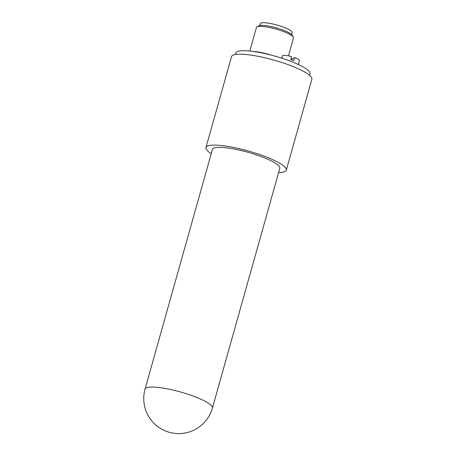 <?xml version="1.0" encoding="UTF-8"?>
<svg xmlns="http://www.w3.org/2000/svg" width="456" height="456" viewBox="0 0 456 456"><rect width="100%" height="100%" fill="white"/><g stroke="black" fill="none" stroke-linecap="round" stroke-linejoin="round"><path stroke-width="0.68" d="M212.422 408.057L279.807 168.321A34.987 6.829 -164.3 0 0 275.339 163.185A34.987 6.829 -164.3 0 0 238.288 149.853A34.987 6.829 -164.3 0 0 212.439 149.386L145.054 389.122A34.987 34.987 0 0 0 173.605 433.2A34.987 34.987 0 0 0 212.422 408.057A34.987 6.829 -164.3 0 0 207.953 402.922A34.987 6.829 -164.3 0 0 170.903 389.589A34.987 6.829 -164.3 0 0 145.054 389.122M278.61 172.596A41.73 8.145 -164.3 0 0 286.3 170.145A41.73 8.145 -164.3 0 0 280.964 164.017A41.73 8.145 -164.3 0 0 236.778 148.114A41.73 8.145 -164.3 0 0 205.952 147.562A41.73 8.145 -164.3 0 0 211.242 153.661M286.3 170.145L311.858 79.219A41.73 8.145 -164.3 0 0 306.523 73.097A41.73 8.145 -164.3 0 0 262.337 57.194A41.73 8.145 -164.3 0 0 231.511 56.635L205.952 147.562M309.613 75.337L310.046 73.809A38.521 7.518 -164.3 0 0 274.996 56.145A38.521 7.518 -164.3 0 0 235.877 52.959L235.45 54.492M272.004 55.33A21.666 4.229 -164.3 0 0 252.51 51.363M249.802 51.043L256.42 27.497A19.26 3.762 15.7 0 1 256.99 26.875A19.26 3.762 15.7 0 1 270.391 27.696A19.26 3.762 15.7 0 1 288.517 33.693A19.26 3.762 15.7 0 1 293.333 37.096A19.26 3.762 15.7 0 1 293.504 37.916L288.46 55.86M293.333 37.096L292.228 35.215A17.653 3.448 -164.3 0 0 276.319 27.873A17.653 3.448 -164.3 0 0 258.917 25.849L256.99 26.875M259.8 25.553L260.325 23.689A16.53 3.226 15.7 0 1 277.111 25.052A16.53 3.226 15.7 0 1 292.153 32.633L291.629 34.502M290.808 59.582L294.622 57.616L293.772 60.648A8.829 1.721 -164.3 0 0 290.78 59.673L291.635 56.641A8.829 1.721 -164.3 0 0 282.464 55.854L281.808 58.191M298.361 64.541L299.461 60.631A8.829 1.721 -164.3 0 0 294.622 57.616"/></g></svg>
